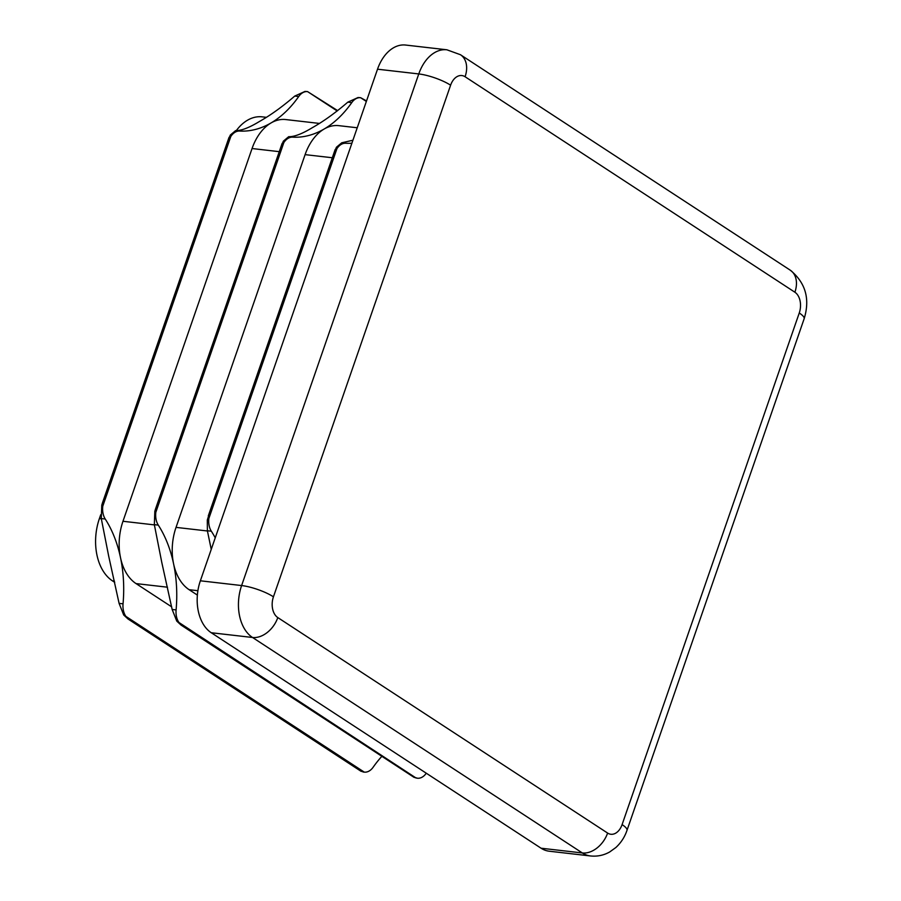 <?xml version="1.0" encoding="UTF-8"?>
<svg xmlns="http://www.w3.org/2000/svg" width="901" height="901" viewBox="0 0 901 901"><rect width="100%" height="100%" fill="white"/><g stroke="black" fill="none" stroke-linecap="round" stroke-linejoin="round"><path stroke-width="1.35" d="M215.238 537.829A111.431 74.276 96.6 0 0 211.341 531.218A15.914 10.609 -83.4 0 1 208.728 520.17A15.914 10.609 -83.4 0 1 208.874 518.424L209.392 513.48L207.309 520.012L207.388 530.757L211.239 549.385M351.886 143.214A111.431 74.276 -83.4 0 1 345.691 143.248A15.914 10.609 96.6 0 0 337.807 147.426A15.914 10.609 96.6 0 0 336.906 148.688L334.26 152.877L336.388 147.268L341.738 142.797L352.922 140.229M154.837 511.137L154.341 524.664L161.786 562.438L172.147 609.459L176.765 621.104L181.045 625.069L178.95 622.49A15.914 10.609 -83.4 0 1 178.184 621.262A15.914 10.609 -83.4 0 1 176.1 609.909A111.431 74.276 96.6 0 0 173.578 563.789A111.431 74.276 96.6 0 0 158.294 525.114A15.914 10.609 -83.4 0 1 155.682 514.077A15.914 10.609 -83.4 0 1 155.817 512.331L156.335 507.387L154.837 511.137M366.527 100.923L360.659 97.725A15.914 10.609 96.6 0 0 360.614 97.713A15.914 10.609 96.6 0 0 359.488 97.68A15.914 10.609 96.6 0 0 351.762 102.613A111.431 74.276 -83.4 0 1 324.123 129.034A111.431 74.276 -83.4 0 1 292.634 137.155A15.914 10.609 96.6 0 0 284.75 141.333A15.914 10.609 96.6 0 0 283.849 142.583L281.213 146.773L283.331 141.175L288.68 136.693C294.312 136.851 302.195 133.844 312.332 127.683C323.538 121.387 335.363 112.873 347.809 102.162L358.069 97.511L360.231 97.713M357.235 127.773L338.821 125.656A47.753 31.828 96.6 0 0 324.123 129.034A47.753 31.828 96.6 0 0 305.101 154.634L176.033 527.378A47.753 31.828 96.6 0 0 173.578 563.789A47.753 31.828 96.6 0 0 189.12 589.693L197.375 595.088M101.779 505.033L101.284 518.571L108.728 556.334L119.09 603.366L123.707 615L127.998 618.976L125.892 616.385A15.914 10.609 -83.4 0 1 125.126 615.169A15.914 10.609 -83.4 0 1 123.043 603.816A111.431 74.276 96.6 0 0 120.52 557.696A111.431 74.276 96.6 0 0 105.237 519.021A15.914 10.609 -83.4 0 1 102.624 507.973A15.914 10.609 -83.4 0 1 102.77 506.227L103.288 501.294L101.779 505.033M337.661 110.62L307.613 91.632A15.914 10.609 96.6 0 0 307.568 91.62A15.914 10.609 96.6 0 0 306.441 91.575A15.914 10.609 96.6 0 0 298.715 96.52A111.431 74.276 -83.4 0 1 271.066 122.93A111.431 74.276 -83.4 0 1 239.587 131.05A15.914 10.609 96.6 0 0 231.703 135.24A15.914 10.609 96.6 0 0 230.802 136.49L228.156 140.68L230.284 135.071L235.634 130.6C241.265 130.758 249.138 127.751 259.285 121.579C270.491 115.283 282.317 106.78 294.762 96.069L305.022 91.418L307.185 91.62M319.348 123.414L285.775 119.563A47.753 31.828 96.6 0 0 271.066 122.93A47.753 31.828 96.6 0 0 252.055 148.53L122.975 521.274A47.753 31.828 96.6 0 0 120.52 557.696A47.753 31.828 96.6 0 0 136.062 583.6L171.674 606.857M334.868 150.343L335.262 149.386M281.822 144.25L282.216 143.282M417.062 778.092L414.043 777.349L181.045 625.069M228.764 138.157L229.158 137.189M364.004 771.999L360.997 771.256L127.998 618.976M413.525 776.955L417.309 778.216A15.914 10.609 96.6 0 0 417.354 778.216A15.914 10.609 96.6 0 0 418.481 778.261A15.914 10.609 96.6 0 0 426.207 773.317A111.431 74.276 -83.4 0 1 426.274 773.216M360.468 770.851L364.252 772.112A15.914 10.609 96.6 0 0 364.308 772.123A15.914 10.609 96.6 0 0 365.423 772.157A15.914 10.609 96.6 0 0 373.149 767.224A111.431 74.276 -83.4 0 1 381.866 756.333M799.255 312.996A15.914 10.609 96.6 0 0 794.896 292.228L465.085 76.743A15.914 10.609 96.6 0 0 450.601 85.201L273.442 596.811A15.914 10.609 96.6 0 0 277.801 617.579L607.612 833.065A15.914 10.609 96.6 0 0 622.095 824.606L799.255 312.996A23.877 5.631 -160.9 0 1 804.142 318.774L626.983 830.384C624.675 837.119 620.947 842.852 615.811 847.559L609.605 852.019C603.614 855.353 597.239 856.66 590.448 855.95L549.193 851.208A39.802 26.523 -83.4 0 1 541.073 848.213L582.339 852.954L252.528 637.48L211.262 632.739L541.073 848.213M211.262 632.739A39.802 26.523 -83.4 0 1 200.36 580.796L241.614 585.549L418.774 73.938L377.519 69.197L200.36 580.796M377.519 69.197A39.802 26.523 -83.4 0 1 405.619 45.05L446.885 49.792A39.802 26.523 -83.4 0 0 418.774 73.938A23.877 5.631 -160.9 0 1 450.601 85.201M114.731 582.361L112.49 580.886A47.753 31.828 -83.4 0 1 99.403 518.571L100.743 514.708M236.321 130.6A47.753 31.828 -83.4 0 1 262.191 116.848L266.291 117.321M334.541 151.458L208.694 514.899M336.906 148.688L208.874 518.424M281.495 145.354L155.636 508.806M283.849 142.583L155.817 512.331M228.449 139.261L102.59 502.713M230.802 136.49L102.77 506.227M178.95 622.49L416.127 778.07M125.892 616.385L364.252 772.112M366.347 101.441L360.659 97.725M337.211 110.969L307.613 91.632M136.062 583.6L167.496 587.204M122.975 521.274L154.398 524.889M252.055 148.53L279.254 151.661M305.101 154.634L332.311 157.754M176.033 527.378L207.444 530.982M189.12 589.693L197.893 590.707M590.448 855.95A39.802 26.523 -83.4 0 1 582.339 852.954A23.877 16.882 -56.8 0 0 607.612 833.065M277.801 617.579A23.877 16.882 -56.8 0 1 252.528 637.48A39.802 26.523 -83.4 0 1 241.614 585.549A23.877 5.631 -160.9 0 1 273.442 596.811M794.896 292.228A23.877 16.882 -56.8 0 0 790.278 270.199C805.595 282.756 810.213 298.952 804.142 318.774M465.085 76.743A23.877 16.882 -56.8 0 0 460.456 54.724L790.278 270.199M626.983 830.384A23.877 5.631 -160.9 0 0 622.095 824.606M99.403 518.571L101.351 518.785M112.49 580.886L114.45 581.111M239.587 131.05L235.634 130.6M298.715 96.52L294.762 96.069M292.634 137.155L288.68 136.693M351.762 102.613L347.809 102.162M345.691 143.248L341.738 142.797M123.043 603.816L119.09 603.366M105.237 519.021L101.284 518.571M176.1 609.909L172.147 609.459M158.294 525.114L154.341 524.664M211.341 531.218L207.388 530.757M334.8 150.546L208.3 515.879M281.754 144.453L155.242 509.786M228.696 138.349L102.196 503.682M460.456 54.724L446.885 49.792M364.308 772.123L363.069 771.977M307.568 91.62L306.329 91.474M360.614 97.713L359.386 97.578"/></g></svg>
